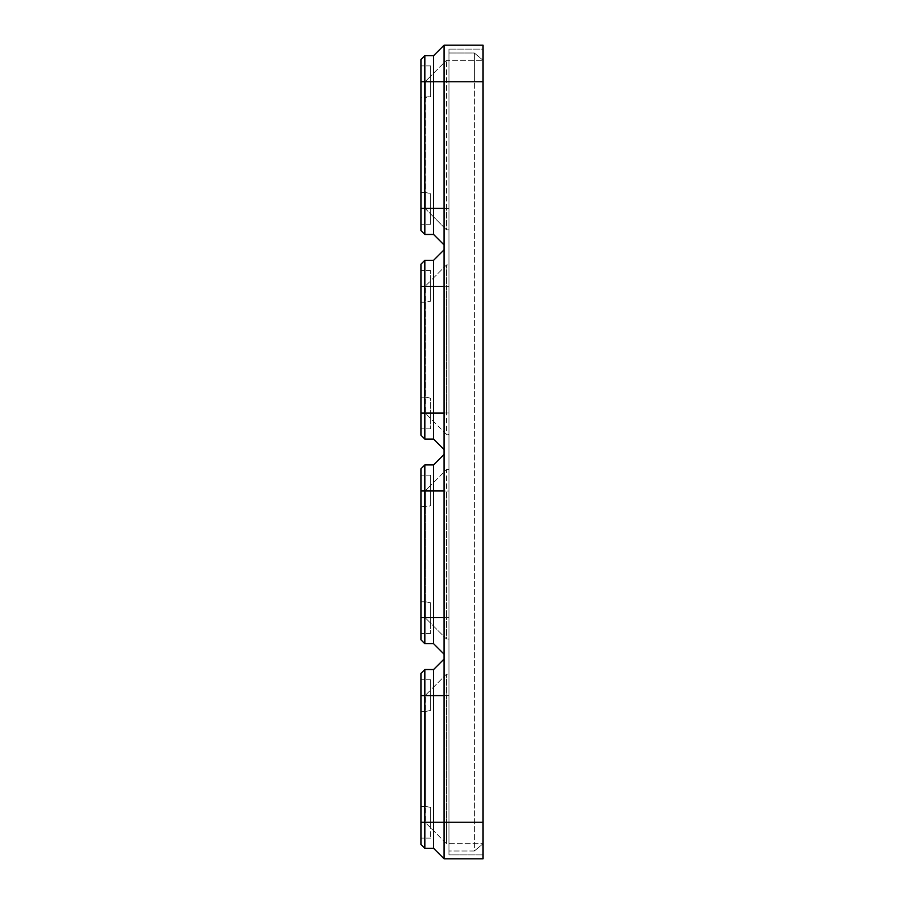<?xml version="1.0" encoding="UTF-8"?>
<svg xmlns="http://www.w3.org/2000/svg" width="904" height="904" viewBox="0 0 904 904"><rect width="100%" height="100%" fill="white"/><g stroke="black" fill="none" stroke-linecap="round" stroke-linejoin="round"><path stroke-width="0.68" stroke-dasharray="4.52 3.39" d="M448.96 229.842L448.96 208.406L448.96 229.842L446.519 229.842L430.688 214.011L430.688 224.237L430.688 193.603L430.688 214.011L425.818 209.14L430.688 214.011L430.688 224.237L430.688 193.603L430.688 208.406L446.519 208.406L446.519 60.308L446.519 229.842L448.96 229.842M448.96 286.353L448.96 208.406L448.96 286.353L448.96 264.917L448.96 286.353L446.519 286.353L446.519 413.026L446.519 264.917L430.688 280.76L430.688 270.522L430.688 301.168L425.818 302.196L425.818 285.63L430.688 280.76L425.818 285.63L425.818 413.761L430.688 418.631L430.688 398.212L430.688 418.631L425.818 413.761L425.818 397.195L430.688 398.212L430.688 413.026L446.519 413.026L446.519 434.462L430.688 418.631L430.688 428.858L430.688 398.212L425.818 397.206L425.818 302.173L430.688 301.168L430.688 270.522L430.688 301.168L430.688 286.353L448.96 286.353M448.96 434.462L448.96 413.026L448.96 434.462L446.519 434.462L448.96 434.462M420.936 468.803L420.936 506.805L430.688 505.788L430.688 490.974L430.688 505.788L430.688 490.974L446.519 490.974L430.688 490.974L430.688 475.142L430.688 490.974L430.688 485.369L446.519 469.538L446.519 490.974L448.96 490.974L448.96 413.026L448.96 490.974L448.96 469.538L448.96 490.974L446.519 490.974L446.519 617.647L446.519 469.538L430.688 485.369L430.688 475.142L430.688 505.788L425.818 506.805L425.818 490.239L430.688 485.369L425.818 490.239L425.818 618.37L430.688 623.24L430.688 602.832L430.688 623.24L425.818 618.37L425.818 601.804L430.688 602.832L430.688 617.647L446.519 617.647L446.519 639.083L430.688 623.24L430.688 633.478L430.688 602.832L425.818 601.827L425.818 506.794L420.936 506.805L420.936 475.142L420.936 639.806L424.835 643.704L433.604 643.704L444.079 654.18L444.079 81.744L483.064 81.744L448.96 81.744L448.96 822.256L448.96 49.099L448.96 822.256L448.96 52.997L448.96 81.744L483.064 81.744L430.688 81.744L430.688 65.902L430.688 96.547L425.818 97.575L425.818 81.01L430.688 76.139L425.818 81.01L425.818 209.14L425.818 192.575L430.688 193.603L425.818 192.586L425.818 97.553L420.936 97.575L420.936 65.902L420.936 230.576L424.835 234.475L433.604 234.475L444.079 244.95L444.079 208.406L444.079 244.95M448.96 639.083L448.96 617.647L448.96 639.083L446.519 639.083L448.96 639.083M448.96 695.594L448.96 617.647L448.96 695.594L448.96 674.158L448.96 695.594L446.519 695.594L446.519 822.256L446.519 674.158L430.688 689.989L430.688 679.763L430.688 710.397L425.818 711.425L425.818 694.86L430.688 689.989L425.818 694.86L425.818 822.99L430.688 827.861L430.688 807.453L430.688 827.861L425.818 822.99L425.818 806.424L430.688 807.453L430.688 822.256L446.519 822.256L446.519 843.692L446.519 822.256L430.688 822.256L430.688 838.098L430.688 807.453L425.818 806.447L425.818 711.414L430.688 710.397L430.688 679.763L430.688 710.397L430.688 695.594L448.96 695.594M444.079 249.82L444.079 286.353L444.079 249.82L433.604 260.295L433.604 439.084L444.079 449.559L444.079 413.026L444.079 449.559M444.079 454.441L444.079 490.974L444.079 454.441M444.079 659.05L433.604 669.525L433.604 848.325L444.079 858.8L444.079 654.18M444.079 858.8L483.064 858.8L483.064 822.256L483.064 854.901L448.96 854.901L448.96 822.256L448.96 854.901L483.064 854.901L483.064 81.744L430.688 81.744L430.688 96.547L420.936 97.575L420.936 81.744L433.604 81.744L433.604 234.475M448.96 851.003L448.96 822.256L448.96 851.003L474.351 851.003L474.351 81.744L474.351 851.003L448.96 851.003M444.079 45.2L433.604 55.675L433.604 81.744L444.079 81.744L444.079 45.2L483.064 45.2L483.064 81.744L474.351 81.744L474.351 52.997L448.96 52.997L474.351 52.997L474.351 81.744L448.96 81.744L483.064 81.744L483.064 822.256L483.064 49.099L448.96 49.099L483.064 49.099L483.064 81.744L483.064 60.308L446.519 60.308L430.688 76.139L430.688 96.547L430.688 76.139L446.519 60.308L483.064 60.308L483.064 822.256L483.064 81.744M483.064 843.692L483.064 822.256L446.519 822.256L483.064 822.256L448.96 822.256L483.064 822.256L483.064 843.692L446.519 843.692L430.688 827.861L446.519 843.692L483.064 843.692L474.351 851.003L483.064 843.692M474.351 52.997L483.064 60.308L474.351 52.997M433.604 669.525L424.835 669.525L420.936 673.423L420.936 844.426L424.835 848.325L433.604 848.325M420.936 822.256L420.936 838.098L420.936 806.424L420.936 822.256L424.835 822.256L424.835 695.594L444.079 695.594M420.936 695.594L420.936 679.763L420.936 695.594L424.835 695.594L424.835 669.525M483.064 822.256L424.835 822.256L424.835 848.325M430.688 689.989L430.688 695.594L446.519 695.594L446.519 674.158L448.96 674.158L446.519 674.158L430.688 689.989M420.936 617.647L420.936 601.804L420.936 617.647L424.835 617.647L424.835 490.974L433.604 490.974L433.604 643.704M420.936 490.974L424.835 490.974L424.835 464.916L433.604 464.916L433.604 490.974L444.079 490.974M444.079 617.647L424.835 617.647L424.835 643.704M430.688 623.24L430.688 617.647L448.96 617.647L446.519 617.647L446.519 639.083L430.688 623.24M433.604 260.295L424.835 260.295L420.936 264.194L420.936 435.197L424.835 439.084L433.604 439.084M420.936 413.026L420.936 428.858L420.936 397.195L420.936 413.026L424.835 413.026L424.835 286.353L444.079 286.353M420.936 286.353L420.936 302.196L420.936 270.522L420.936 286.353L424.835 286.353L424.835 260.295M444.079 413.026L424.835 413.026L424.835 439.084M430.688 418.631L430.688 413.026L448.96 413.026L446.519 413.026L446.519 434.462L430.688 418.631M430.688 280.76L430.688 286.353L446.519 286.353L446.519 264.917L448.96 264.917L446.519 264.917L430.688 280.76M433.604 55.675L424.835 55.675L420.936 59.574L420.936 81.744M420.936 208.406L420.936 192.575L420.936 208.406L424.835 208.406L424.835 55.675M444.079 208.406L424.835 208.406L424.835 234.475M430.688 214.011L430.688 208.406L448.96 208.406L446.519 208.406L446.519 229.842L430.688 214.011M446.519 469.538L448.96 469.538L446.519 469.538M425.818 806.424L420.936 806.424L425.818 806.424M430.688 838.098L420.936 838.098L430.688 838.098M430.688 679.763L420.936 679.763L430.688 679.763M425.818 711.425L420.936 711.425L425.818 711.425M425.818 601.804L420.936 601.804L425.818 601.804M430.688 633.478L420.936 633.478L430.688 633.478M430.688 475.142L420.936 475.142L430.688 475.142M425.818 397.195L420.936 397.195L425.818 397.195M430.688 428.858L420.936 428.858L430.688 428.858M430.688 270.522L420.936 270.522L430.688 270.522M425.818 302.196L420.936 302.196L425.818 302.196M425.818 192.575L420.936 192.575L425.818 192.575M430.688 224.237L420.936 224.237L430.688 224.237M430.688 65.902L420.936 65.902L430.688 65.902"/><path stroke-width="1.36" d="M444.079 286.353L444.079 81.744L483.064 81.744L483.064 858.8L444.079 858.8L444.079 286.353L433.604 286.353L433.604 260.295L444.079 249.82M424.835 234.475L424.835 208.406L420.936 208.406L420.936 230.576L424.835 234.475L433.604 234.475L433.604 81.744L444.079 81.744L444.079 45.2L483.064 45.2L483.064 81.744M444.079 858.8L433.604 848.325L424.835 848.325L420.936 844.426L420.936 673.423L424.835 669.525L433.604 669.525L444.079 659.05M433.604 848.325L433.604 669.525M424.835 848.325L424.835 822.256L483.064 822.256M424.835 669.525L424.835 822.256L420.936 822.256M433.604 643.704L424.835 643.704L420.936 639.806L420.936 468.803L424.835 464.916L433.604 464.916L444.079 454.441L433.604 464.916L433.604 643.704L444.079 654.18M424.835 643.704L424.835 617.647L444.079 617.647M420.936 468.803L424.835 464.916L424.835 617.647L420.936 617.647M444.079 449.559L433.604 439.084L424.835 439.084L420.936 435.197L420.936 264.194L424.835 260.295L433.604 260.295M444.079 413.026L433.604 413.026L433.604 286.353L424.835 286.353L424.835 413.026L433.604 413.026L433.604 439.084M424.835 439.084L424.835 413.026L420.936 413.026M420.936 286.353L424.835 286.353L424.835 260.295M420.936 208.406L420.936 59.574L424.835 55.675L433.604 55.675L444.079 45.2M444.079 208.406L424.835 208.406L424.835 81.744L433.604 81.744L433.604 55.675M433.604 234.475L444.079 244.95M420.936 81.744L424.835 81.744L424.835 55.675M444.079 695.594L420.936 695.594M444.079 490.974L420.936 490.974"/></g></svg>
